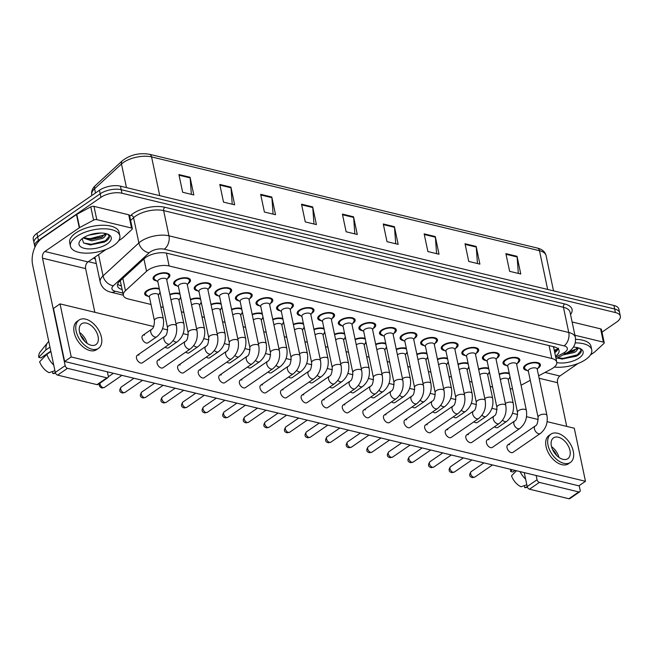<?xml version="1.0" encoding="UTF-8"?>
<svg xmlns="http://www.w3.org/2000/svg" width="653" height="653" viewBox="0 0 653 653"><rect width="100%" height="100%" fill="white"/><g stroke="black" fill="none" stroke-linecap="round" stroke-linejoin="round"><path stroke-width="0.98" d="M489.603 372.741A8.587 3.828 -11.9 0 1 488.746 373.41A8.587 3.828 -11.9 0 1 488.436 373.622M469.017 367.761A8.587 3.828 -11.9 0 1 468.16 368.439A8.587 3.828 -11.9 0 1 467.85 368.643M448.431 362.782A8.587 3.828 -11.9 0 1 447.583 363.46A8.587 3.828 -11.9 0 1 447.264 363.664M427.846 357.811A8.587 3.828 -11.9 0 1 426.997 358.481A8.587 3.828 -11.9 0 1 426.678 358.693M407.268 352.832A8.587 3.828 -11.9 0 1 406.411 353.502A8.587 3.828 -11.9 0 1 406.093 353.714M386.682 347.853A8.587 3.828 -11.9 0 1 385.825 348.531A8.587 3.828 -11.9 0 1 385.507 348.735M366.096 342.874A8.587 3.828 -11.9 0 1 365.239 343.551A8.587 3.828 -11.9 0 1 364.929 343.756M345.51 337.903A8.587 3.828 -11.9 0 1 344.653 338.572A8.587 3.828 -11.9 0 1 344.343 338.785M324.925 332.924A8.587 3.828 -11.9 0 1 324.076 333.593A8.587 3.828 -11.9 0 1 323.757 333.805M304.339 327.945A8.587 3.828 -11.9 0 1 303.49 328.622A8.587 3.828 -11.9 0 1 303.172 328.826M283.761 322.966A8.587 3.828 -11.9 0 1 282.904 323.643A8.587 3.828 -11.9 0 1 282.586 323.847M263.175 317.995A8.587 3.828 -11.9 0 1 262.318 318.664A8.587 3.828 -11.9 0 1 262 318.876M242.589 313.016A8.587 3.828 -11.9 0 1 241.732 313.685A8.587 3.828 -11.9 0 1 241.422 313.897M222.004 308.036A8.587 3.828 -11.9 0 1 221.147 308.714A8.587 3.828 -11.9 0 1 220.836 308.918M201.418 303.057A8.587 3.828 -11.9 0 1 200.561 303.735A8.587 3.828 -11.9 0 1 200.251 303.939M180.832 298.086A8.587 3.828 -11.9 0 1 179.983 298.756A8.587 3.828 -11.9 0 1 179.665 298.968M160.246 293.107A8.587 3.828 -11.9 0 1 159.397 293.777A8.587 3.828 -11.9 0 1 159.079 293.989M148.288 296.258A8.587 3.828 -11.9 0 1 144.68 294.021A8.587 3.828 -11.9 0 1 146.762 290.724A8.587 3.828 -11.9 0 1 159.299 288.577M510.189 377.72A8.587 3.828 -11.9 0 1 509.332 378.389A8.587 3.828 -11.9 0 1 509.022 378.601M506.622 365.509A8.587 3.828 -11.9 0 1 503.014 363.272A8.587 3.828 -11.9 0 1 505.095 359.974A8.587 3.828 -11.9 0 1 514.033 357.354A8.587 3.828 -11.9 0 1 519.812 359.73A8.587 3.828 -11.9 0 1 517.731 363.027A8.587 3.828 -11.9 0 1 517.413 363.231M486.036 360.529A8.587 3.828 -11.9 0 1 482.428 358.293A8.587 3.828 -11.9 0 1 484.51 354.995A8.587 3.828 -11.9 0 1 493.448 352.375A8.587 3.828 -11.9 0 1 499.227 354.75A8.587 3.828 -11.9 0 1 497.145 358.048A8.587 3.828 -11.9 0 1 496.835 358.26M465.458 355.55A8.587 3.828 -11.9 0 1 461.842 353.314A8.587 3.828 -11.9 0 1 463.932 350.016A8.587 3.828 -11.9 0 1 472.862 347.404A8.587 3.828 -11.9 0 1 478.649 349.771A8.587 3.828 -11.9 0 1 476.559 353.069A8.587 3.828 -11.9 0 1 476.249 353.281M444.873 350.579A8.587 3.828 -11.9 0 1 441.257 348.335A8.587 3.828 -11.9 0 1 443.346 345.037A8.587 3.828 -11.9 0 1 452.276 342.425A8.587 3.828 -11.9 0 1 458.063 344.8A8.587 3.828 -11.9 0 1 455.974 348.098A8.587 3.828 -11.9 0 1 455.663 348.302M424.287 345.6A8.587 3.828 -11.9 0 1 420.679 343.364A8.587 3.828 -11.9 0 1 422.76 340.066A8.587 3.828 -11.9 0 1 431.698 337.446A8.587 3.828 -11.9 0 1 437.477 339.821A8.587 3.828 -11.9 0 1 435.396 343.119A8.587 3.828 -11.9 0 1 435.078 343.323M403.701 340.621A8.587 3.828 -11.9 0 1 400.093 338.385A8.587 3.828 -11.9 0 1 402.175 335.087A8.587 3.828 -11.9 0 1 411.112 332.467A8.587 3.828 -11.9 0 1 416.892 334.842A8.587 3.828 -11.9 0 1 414.81 338.14A8.587 3.828 -11.9 0 1 414.492 338.352M383.115 335.642A8.587 3.828 -11.9 0 1 379.507 333.405A8.587 3.828 -11.9 0 1 381.589 330.108A8.587 3.828 -11.9 0 1 390.527 327.496A8.587 3.828 -11.9 0 1 396.306 329.863A8.587 3.828 -11.9 0 1 394.224 333.161A8.587 3.828 -11.9 0 1 393.906 333.373M362.529 330.671A8.587 3.828 -11.9 0 1 358.921 328.426A8.587 3.828 -11.9 0 1 361.003 325.129A8.587 3.828 -11.9 0 1 369.941 322.517A8.587 3.828 -11.9 0 1 375.72 324.892A8.587 3.828 -11.9 0 1 373.638 328.19A8.587 3.828 -11.9 0 1 373.328 328.394M341.943 325.692A8.587 3.828 -11.9 0 1 338.336 323.455A8.587 3.828 -11.9 0 1 340.425 320.158A8.587 3.828 -11.9 0 1 349.355 317.538A8.587 3.828 -11.9 0 1 355.142 319.913A8.587 3.828 -11.9 0 1 353.053 323.211A8.587 3.828 -11.9 0 1 352.742 323.415M321.366 320.713A8.587 3.828 -11.9 0 1 317.75 318.476A8.587 3.828 -11.9 0 1 319.839 315.179A8.587 3.828 -11.9 0 1 328.769 312.558A8.587 3.828 -11.9 0 1 334.556 314.934A8.587 3.828 -11.9 0 1 332.467 318.231A8.587 3.828 -11.9 0 1 332.157 318.444M300.78 315.734A8.587 3.828 -11.9 0 1 297.172 313.497A8.587 3.828 -11.9 0 1 299.254 310.199A8.587 3.828 -11.9 0 1 308.183 307.587A8.587 3.828 -11.9 0 1 313.971 309.955A8.587 3.828 -11.9 0 1 311.889 313.252A8.587 3.828 -11.9 0 1 311.571 313.464M280.194 310.763A8.587 3.828 -11.9 0 1 276.586 308.518A8.587 3.828 -11.9 0 1 278.668 305.22A8.587 3.828 -11.9 0 1 287.606 302.608A8.587 3.828 -11.9 0 1 293.385 304.984A8.587 3.828 -11.9 0 1 291.303 308.281A8.587 3.828 -11.9 0 1 290.985 308.485M259.608 305.784A8.587 3.828 -11.9 0 1 256 303.547A8.587 3.828 -11.9 0 1 258.082 300.249A8.587 3.828 -11.9 0 1 267.02 297.629A8.587 3.828 -11.9 0 1 272.799 300.005A8.587 3.828 -11.9 0 1 270.717 303.302A8.587 3.828 -11.9 0 1 270.399 303.506M239.022 300.804A8.587 3.828 -11.9 0 1 235.415 298.568A8.587 3.828 -11.9 0 1 237.496 295.27A8.587 3.828 -11.9 0 1 246.434 292.65A8.587 3.828 -11.9 0 1 252.213 295.025A8.587 3.828 -11.9 0 1 250.132 298.323A8.587 3.828 -11.9 0 1 249.813 298.535M218.437 295.825A8.587 3.828 -11.9 0 1 214.829 293.589A8.587 3.828 -11.9 0 1 216.91 290.291A8.587 3.828 -11.9 0 1 225.848 287.679A8.587 3.828 -11.9 0 1 231.627 290.046A8.587 3.828 -11.9 0 1 229.546 293.344A8.587 3.828 -11.9 0 1 229.236 293.556M197.859 290.854A8.587 3.828 -11.9 0 1 194.243 288.61A8.587 3.828 -11.9 0 1 196.333 285.312A8.587 3.828 -11.9 0 1 205.262 282.7A8.587 3.828 -11.9 0 1 211.05 285.075A8.587 3.828 -11.9 0 1 208.96 288.373A8.587 3.828 -11.9 0 1 208.65 288.577M177.273 285.875A8.587 3.828 -11.9 0 1 173.657 283.639A8.587 3.828 -11.9 0 1 175.747 280.341A8.587 3.828 -11.9 0 1 184.677 277.721A8.587 3.828 -11.9 0 1 190.464 280.096A8.587 3.828 -11.9 0 1 188.382 283.394A8.587 3.828 -11.9 0 1 188.064 283.598M156.687 280.896A8.587 3.828 -11.9 0 1 153.08 278.66A8.587 3.828 -11.9 0 1 155.161 275.362A8.587 3.828 -11.9 0 1 164.099 272.742A8.587 3.828 -11.9 0 1 169.878 275.117A8.587 3.828 -11.9 0 1 167.797 278.415A8.587 3.828 -11.9 0 1 167.478 278.627M527.208 370.488A8.587 3.828 -11.9 0 1 523.6 368.243A8.587 3.828 -11.9 0 1 525.681 364.945A8.587 3.828 -11.9 0 1 534.619 362.333A8.587 3.828 -11.9 0 1 540.398 364.709A8.587 3.828 -11.9 0 1 538.317 368.006A8.587 3.828 -11.9 0 1 537.999 368.21M538.619 375.85L551.197 369.133A15.15 6.759 168.1 0 0 553.083 367.99A15.15 6.759 168.1 0 0 556.764 362.17A15.15 6.759 168.1 0 0 551.809 358.497L169.111 265.959A15.15 6.759 168.1 0 0 146.55 271.289L125.466 290.691A15.15 6.759 168.1 0 0 123.335 295.287A15.15 6.759 168.1 0 0 128.282 298.968L151.006 304.461M553.058 346.58A15.15 6.759 -11.9 0 1 553.777 348.016A15.15 6.759 -11.9 0 1 553.777 348.025A5.053 2.253 168.1 0 0 553.932 346.792M521.061 385.237L530.269 380.315M510.23 389.066A15.15 6.759 168.1 0 0 512.483 388.617M160.793 306.828L163.266 307.424M181.379 311.808L183.852 312.403M201.965 316.778L204.438 317.382M222.551 321.758L225.024 322.353M243.136 326.737L245.61 327.333M263.714 331.716L266.187 332.312M284.3 336.687L286.773 337.291M304.886 341.666L307.359 342.262M325.472 346.645L327.945 347.241M346.057 351.624L348.531 352.22M366.643 356.595L369.116 357.199M387.229 361.574L389.694 362.17M407.807 366.553L410.28 367.149M428.392 371.533L430.866 372.128M448.978 376.503L451.452 377.108M469.564 381.483L472.037 382.078M490.15 386.462L492.623 387.058M478.584 369.059A8.587 3.828 -11.9 0 1 488.648 368.21M457.998 364.088A8.587 3.828 -11.9 0 1 468.062 363.231M437.412 359.109A8.587 3.828 -11.9 0 1 447.476 358.26M416.826 354.13A8.587 3.828 -11.9 0 1 426.899 353.281M396.24 349.151A8.587 3.828 -11.9 0 1 406.313 348.302M375.663 344.18A8.587 3.828 -11.9 0 1 385.727 343.323M355.077 339.201A8.587 3.828 -11.9 0 1 365.141 338.344M334.491 334.222A8.587 3.828 -11.9 0 1 344.555 333.373M313.905 329.243A8.587 3.828 -11.9 0 1 323.97 328.394M293.319 324.272A8.587 3.828 -11.9 0 1 303.384 323.415M272.734 319.293A8.587 3.828 -11.9 0 1 282.806 318.435M252.148 314.313A8.587 3.828 -11.9 0 1 262.22 313.464M231.57 309.334A8.587 3.828 -11.9 0 1 241.634 308.485M210.984 304.355A8.587 3.828 -11.9 0 1 221.049 303.506M190.398 299.384A8.587 3.828 -11.9 0 1 200.463 298.527M169.813 294.405A8.587 3.828 -11.9 0 1 179.877 293.556M499.17 374.038A8.587 3.828 -11.9 0 1 509.234 373.19M35.025 247.014A15.15 6.759 -11.9 0 1 34.748 246.23A15.15 6.759 -11.9 0 1 38.421 240.41L100.946 197.337L100.195 193.802A15.15 6.759 -11.9 0 1 121.213 189.697L614.653 309A15.15 6.759 -11.9 0 1 619.607 312.681A15.15 6.759 -11.9 0 0 614.653 309L121.213 189.697A15.15 6.759 -11.9 0 0 100.195 193.802L37.678 236.868L100.195 193.802L99.452 190.26A15.15 6.759 -11.9 0 1 120.47 186.154L613.91 305.465A15.15 6.759 -11.9 0 1 618.856 309.138L620.35 316.215A15.15 6.759 -11.9 0 1 616.669 322.035L601.993 332.148M34.748 246.23L33.997 242.687A15.15 6.759 -11.9 0 1 37.678 236.868A15.15 6.759 -11.9 0 0 33.997 242.687L33.254 239.153A15.15 6.759 -11.9 0 1 36.935 233.333L99.452 190.26M178.914 174.563L182.644 192.251L193.794 194.945L190.064 177.257L178.914 174.563M191.353 194.357L190.154 177.902A4.04 2.636 -76.4 0 0 190.064 177.257M219.792 184.448L223.514 202.136L234.664 204.83L230.933 187.142L219.792 184.448M232.223 204.242L231.023 187.786A4.04 2.636 -76.4 0 0 230.933 187.142M260.661 194.333L264.392 212.021L275.533 214.715L271.803 197.026L260.661 194.333M273.093 214.127L271.893 197.663A4.04 2.636 -76.4 0 0 271.803 197.026M301.531 204.209L305.261 221.898L316.403 224.599L312.681 206.903L301.531 204.209M313.971 224.003L312.771 207.548A4.04 2.636 -76.4 0 0 312.681 206.903M505.887 253.625L509.618 271.313L520.768 274.007L517.037 256.319L505.887 253.625M518.327 273.419L517.127 256.964A4.04 2.636 -76.4 0 0 517.037 256.319M465.018 243.74L468.748 261.429L479.898 264.122L476.168 246.434L465.018 243.74M477.457 263.534L476.257 247.079A4.04 2.636 -76.4 0 0 476.168 246.434M424.148 233.856L427.878 251.544L439.02 254.246L435.298 236.557L424.148 233.856M436.588 253.65L435.388 237.194A4.04 2.636 -76.4 0 0 435.298 236.557M383.278 223.979L387 241.667L398.15 244.361L394.42 226.673L383.278 223.979M395.71 243.773L394.51 227.309A4.04 2.636 -76.4 0 0 394.42 226.673M342.401 214.094L346.131 231.782L357.281 234.476L353.551 216.788L342.401 214.094M354.84 233.888L353.64 217.433A4.04 2.636 -76.4 0 0 353.551 216.788M555.515 356.244A15.15 6.759 168.1 0 0 559.058 350.514A15.15 6.759 168.1 0 0 554.111 346.833L166.948 253.225A15.15 6.759 168.1 0 0 144.378 258.547L119.605 281.345A15.15 6.759 168.1 0 0 117.475 285.941A15.15 6.759 168.1 0 0 122.119 289.54M558.152 348.857A15.15 6.759 -11.9 0 1 554.764 352.702M100.946 197.337A15.15 6.759 -11.9 0 1 121.964 193.231L615.395 312.542A15.15 6.759 -11.9 0 1 620.35 316.215M96.309 263.592L88.351 261.665M121.376 286.006A15.15 6.759 -11.9 0 1 117.646 284.063M538.064 417.3L528.301 370.953A4.547 2.024 -11.9 0 1 529.403 369.206A4.547 2.024 -11.9 0 1 534.13 367.819A4.547 2.024 -11.9 0 1 537.19 369.076L546.961 415.422A4.547 2.024 -11.9 0 0 545.255 414.271A4.547 2.024 -11.9 0 0 539.166 415.553A4.547 2.024 -11.9 0 0 538.064 417.3C537.95 422.532 536.995 425.43 535.215 425.993L507.805 444.881A4.547 2.775 55.4 0 0 507.438 449.019A4.547 2.775 55.4 0 0 511.226 452.602A4.547 2.775 55.4 0 0 512.964 452.366L540.374 433.478A4.547 2.775 -124.6 0 1 538.635 433.714A4.547 2.775 -124.6 0 1 538.423 433.657A4.547 2.775 -124.6 0 1 534.791 430.009A4.547 2.775 -124.6 0 1 535.215 425.993M528.375 371.337L525.387 369.157A7.575 3.379 -11.9 0 1 524.588 368.039A7.575 3.379 -11.9 0 1 526.424 365.125A7.575 3.379 -11.9 0 1 534.309 362.823A7.575 3.379 -11.9 0 1 539.411 364.913A7.575 3.379 -11.9 0 1 539.133 366.268L537.272 369.459M500.345 379.638A4.547 2.024 -11.9 0 1 500.418 379.589A4.547 2.024 -11.9 0 1 505.144 378.209A4.547 2.024 -11.9 0 1 508.205 379.466L513.242 403.342A4.547 2.024 -11.9 0 0 511.544 402.191A4.547 2.024 -11.9 0 0 505.446 403.472A4.547 2.024 -11.9 0 0 505.381 403.521M499.267 374.52A7.575 3.379 -11.9 0 1 509.413 374.03M517.478 412.321L507.716 365.974A4.547 2.024 -11.9 0 1 508.818 364.227A4.547 2.024 -11.9 0 1 513.544 362.839A4.547 2.024 -11.9 0 1 516.605 364.096L526.375 410.443A4.547 2.024 -11.9 0 0 524.669 409.292A4.547 2.024 -11.9 0 0 518.58 410.574A4.547 2.024 -11.9 0 0 517.478 412.321C517.364 417.553 516.417 420.459 514.629 421.014L487.22 439.902A4.547 2.775 55.4 0 0 486.852 444.048A4.547 2.775 55.4 0 0 490.64 447.623A4.547 2.775 55.4 0 0 492.378 447.387L519.788 428.507A4.547 2.775 -124.6 0 1 518.049 428.743A4.547 2.775 -124.6 0 1 517.837 428.678A4.547 2.775 -124.6 0 1 514.205 425.038A4.547 2.775 -124.6 0 1 514.629 421.014M507.797 366.357L504.802 364.186A7.575 3.379 -11.9 0 1 504.002 363.06A7.575 3.379 -11.9 0 1 505.838 360.154A7.575 3.379 -11.9 0 1 513.723 357.844A7.575 3.379 -11.9 0 1 518.825 359.934A7.575 3.379 -11.9 0 1 518.547 361.289L516.686 364.48M496.892 407.341L487.13 360.995A4.547 2.024 -11.9 0 1 488.232 359.248A4.547 2.024 -11.9 0 1 492.958 357.868A4.547 2.024 -11.9 0 1 496.027 359.126L505.789 405.464A4.547 2.024 -11.9 0 0 504.092 404.321A4.547 2.024 -11.9 0 0 497.994 405.595A4.547 2.024 -11.9 0 0 496.892 407.341C496.778 412.582 495.831 415.479 494.043 416.043L466.634 434.922A4.547 2.775 55.4 0 0 466.266 439.069A4.547 2.775 55.4 0 0 470.054 442.644A4.547 2.775 55.4 0 0 471.793 442.408L499.202 423.528A4.547 2.775 -124.6 0 1 497.464 423.764A4.547 2.775 -124.6 0 1 497.251 423.707A4.547 2.775 -124.6 0 1 493.619 420.059A4.547 2.775 -124.6 0 1 494.043 416.043M487.211 361.378L484.216 359.207A7.575 3.379 -11.9 0 1 483.416 358.081A7.575 3.379 -11.9 0 1 485.261 355.175A7.575 3.379 -11.9 0 1 493.137 352.865A7.575 3.379 -11.9 0 1 498.239 354.963A7.575 3.379 -11.9 0 1 497.961 356.309L496.1 359.509M476.306 402.362L466.544 356.016A4.547 2.024 -11.9 0 1 467.646 354.277A4.547 2.024 -11.9 0 1 472.38 352.889A4.547 2.024 -11.9 0 1 475.441 354.146L485.203 400.493A4.547 2.024 -11.9 0 0 483.506 399.342A4.547 2.024 -11.9 0 0 477.416 400.615A4.547 2.024 -11.9 0 0 476.306 402.362C476.192 407.603 475.245 410.5 473.466 411.064L446.048 429.943A4.547 2.775 55.4 0 0 445.681 434.09A4.547 2.775 55.4 0 0 449.468 437.665A4.547 2.775 55.4 0 0 451.207 437.428L478.616 418.549A4.547 2.775 -124.6 0 1 476.878 418.785A4.547 2.775 -124.6 0 1 476.666 418.728A4.547 2.775 -124.6 0 1 473.041 415.079A4.547 2.775 -124.6 0 1 473.466 411.064M466.626 356.407L463.63 354.228A7.575 3.379 -11.9 0 1 462.83 353.11A7.575 3.379 -11.9 0 1 464.675 350.196A7.575 3.379 -11.9 0 1 472.56 347.886A7.575 3.379 -11.9 0 1 477.661 349.984A7.575 3.379 -11.9 0 1 477.384 351.33L475.523 354.53M455.729 397.391L445.958 351.045A4.547 2.024 -11.9 0 1 447.06 349.298A4.547 2.024 -11.9 0 1 451.794 347.91A4.547 2.024 -11.9 0 1 454.855 349.167L464.618 395.514A4.547 2.024 -11.9 0 0 462.92 394.363A4.547 2.024 -11.9 0 0 456.831 395.645A4.547 2.024 -11.9 0 0 455.729 397.391C455.606 402.623 454.659 405.521 452.88 406.084L425.47 424.972A4.547 2.775 55.4 0 0 425.095 429.111A4.547 2.775 55.4 0 0 428.882 432.694A4.547 2.775 55.4 0 0 430.621 432.457L458.031 413.569A4.547 2.775 -124.6 0 1 456.292 413.806A4.547 2.775 -124.6 0 1 456.08 413.749A4.547 2.775 -124.6 0 1 452.456 410.1A4.547 2.775 -124.6 0 1 452.88 406.084M446.04 351.428L443.044 349.249A7.575 3.379 -11.9 0 1 442.252 348.131A7.575 3.379 -11.9 0 1 444.089 345.217A7.575 3.379 -11.9 0 1 451.974 342.915A7.575 3.379 -11.9 0 1 457.076 345.004A7.575 3.379 -11.9 0 1 456.798 346.351L454.937 349.551M479.759 374.667A4.547 2.024 -11.9 0 1 479.833 374.618A4.547 2.024 -11.9 0 1 484.567 373.23A4.547 2.024 -11.9 0 1 487.628 374.487L492.656 398.363A4.547 2.024 -11.9 0 0 490.958 397.22A4.547 2.024 -11.9 0 0 484.869 398.493A4.547 2.024 -11.9 0 0 484.795 398.542M478.682 369.541A7.575 3.379 -11.9 0 1 488.828 369.051M459.181 369.688A4.547 2.024 -11.9 0 1 459.247 369.639A4.547 2.024 -11.9 0 1 463.981 368.251A4.547 2.024 -11.9 0 1 467.042 369.508L472.07 393.392A4.547 2.024 -11.9 0 0 470.372 392.241A4.547 2.024 -11.9 0 0 464.283 393.522A4.547 2.024 -11.9 0 0 464.21 393.571M458.096 364.562A7.575 3.379 -11.9 0 1 468.242 364.08M438.596 364.709A4.547 2.024 -11.9 0 1 438.661 364.66A4.547 2.024 -11.9 0 1 443.395 363.272A4.547 2.024 -11.9 0 1 446.456 364.529L451.484 388.413A4.547 2.024 -11.9 0 0 449.786 387.262A4.547 2.024 -11.9 0 0 443.697 388.543A4.547 2.024 -11.9 0 0 443.624 388.592M437.51 359.591A7.575 3.379 -11.9 0 1 447.656 359.101M575.26 342.882A25.247 11.264 -11.9 0 1 591.74 349.869A25.247 11.264 -11.9 0 1 585.61 359.566A25.247 11.264 -11.9 0 1 554.315 367.043M575.62 339.356A25.247 11.264 -11.9 0 1 590.989 346.327L591.74 349.869M565.776 353.428L573.669 351.322L577.113 347.82M562.959 354.938L574.452 352.465L576.109 351.314L578.607 347.91M573.358 347.135A16.464 7.346 -11.9 0 1 580.239 348.547A16.464 7.346 -11.9 0 1 579.146 357.999A16.464 7.346 -11.9 0 1 556.821 362.578M557.172 358.024L562.266 359.068L577.154 355.73C580.256 353.844 581.594 351.991 581.17 350.163L579.399 348.18M576.942 347.502A11.419 5.093 -11.9 0 1 577.268 348.294A11.419 5.093 -11.9 0 1 576.109 351.314M568.102 352.106L576.738 348.882M557.613 357.795L563.302 358.358L577.374 354.832L581.194 350.245M566.339 353.134L574.379 350.922M561.939 359.044L576.313 356.195M76.572 236.484A25.247 11.264 -11.9 0 1 102.848 228.795A25.247 11.264 -11.9 0 1 119.85 235.774A25.247 11.264 -11.9 0 1 113.728 245.471A25.247 11.264 -11.9 0 1 87.445 253.16A25.247 11.264 -11.9 0 1 70.442 246.181A25.247 11.264 -11.9 0 1 76.572 236.484M70.442 246.181L69.691 242.647A25.247 11.264 -11.9 0 1 75.821 232.95A25.247 11.264 -11.9 0 1 102.105 225.252A25.247 11.264 -11.9 0 1 119.107 232.231L119.85 235.774M83.87 237.504L91.436 239.447L101.786 237.227L105.231 233.725M83.176 237.945L91.73 240.851L102.57 238.361L104.227 237.219L106.725 233.815M88.808 235.162L100.864 233.031M107.263 243.904A16.464 7.346 -11.9 0 1 86.327 248.72A16.464 7.346 -11.9 0 1 80.425 240.337A16.464 7.346 -11.9 0 1 83.029 238.051A16.464 7.346 -11.9 0 1 108.357 234.451A16.464 7.346 -11.9 0 1 107.263 243.904M82.229 238.639L83.535 242.949L90.383 244.973L105.272 241.626C108.374 239.749 109.712 237.896 109.288 236.068L107.508 234.084M105.06 233.407A11.419 5.093 -11.9 0 1 105.386 234.198A11.419 5.093 -11.9 0 1 104.227 237.219M85.012 238.19L90.236 238.647L104.855 234.786M83.69 243.063L91.42 244.263L105.492 240.737L109.304 236.141M89.469 239.349L102.497 236.827M90.057 244.948L104.423 242.1M574.918 335.25L603.396 342.131L600.605 328.867A2.522 1.126 -11.9 0 1 601.429 329.479L604.229 342.752A2.522 1.126 168.1 0 0 603.396 342.131M572.118 321.978L600.605 328.867M579.725 491.799L569.857 498.598A2.522 1.543 -124.6 0 1 568.885 498.729L578.762 491.929A2.522 1.543 55.4 0 0 579.725 491.799A2.522 1.543 55.4 0 0 580.15 490.166L579.195 485.62M529.501 489.203A2.522 1.543 -124.6 0 1 527.183 486.542L537.052 479.743A2.522 1.543 55.4 0 0 539.378 482.404L529.501 489.203L568.885 498.729M524.245 472.617L527.183 486.542M539.378 482.404L578.762 491.929M566.714 426.401L557.507 382.707A5.053 3.298 103.6 0 1 559.866 376.014L578.003 363.517M537.052 479.743L536.154 475.498M590.451 354.946L594.271 352.31A2.522 1.126 168.1 0 0 594.532 352.106L603.87 343.511A2.522 1.126 168.1 0 0 604.229 342.752M96.775 219.637A2.522 1.126 168.1 0 0 93.583 220.134L79.601 227.603A2.522 1.126 168.1 0 0 79.291 227.791L76.491 214.527A2.522 1.126 -11.9 0 1 76.809 214.339L90.791 206.862A2.522 1.126 -11.9 0 1 93.975 206.372L96.775 219.637L131.514 228.036L128.723 214.772A2.522 1.126 -11.9 0 1 129.547 215.384L132.339 228.648A2.522 1.126 168.1 0 0 131.514 228.036M93.975 206.372L128.723 214.772M76.491 214.527L42.086 238.231A20.202 13.199 -76.4 0 0 32.65 264.987L55.293 372.447L65.169 365.647L42.518 258.188A5.053 3.298 103.6 0 1 44.877 251.495L79.291 227.791M107.843 377.695L97.974 384.503A2.522 1.543 -124.6 0 1 97.003 384.633L106.88 377.834A2.522 1.543 55.4 0 0 107.843 377.695A2.522 1.543 55.4 0 0 108.267 376.071L107.378 371.826M65.169 365.647A2.522 1.543 55.4 0 0 67.488 368.308L57.619 375.108L97.003 384.633M57.619 375.108A2.522 1.543 -124.6 0 1 55.293 372.447M67.488 368.308L106.88 377.834M94.832 312.305L85.625 268.612A5.053 3.298 103.6 0 1 87.984 261.918L106.121 249.422M118.568 240.851L122.389 238.214A2.522 1.126 168.1 0 0 122.65 238.01L131.988 229.415A2.522 1.126 168.1 0 0 132.339 228.648M146.256 343.037A4.547 2.775 55.4 0 0 147.994 342.801L156.72 336.793A4.547 2.775 -124.6 0 1 154.769 336.972A4.547 2.775 -124.6 0 1 150.794 332.238A4.547 2.775 -124.6 0 1 151.561 329.308L142.844 335.316A4.547 2.775 55.4 0 0 142.468 339.454A4.547 2.775 55.4 0 0 146.256 343.037M165.136 347.135A4.547 2.775 55.4 0 0 166.842 348.016A4.547 2.775 55.4 0 0 168.58 347.771L177.306 341.772A4.547 2.775 -124.6 0 1 175.355 341.943A4.547 2.775 -124.6 0 1 173.216 340.556M185.721 352.114A4.547 2.775 55.4 0 0 187.427 352.987A4.547 2.775 55.4 0 0 189.166 352.751L197.883 346.743A4.547 2.775 -124.6 0 1 195.933 346.923A4.547 2.775 -124.6 0 1 193.802 345.535M206.307 357.093A4.547 2.775 55.4 0 0 208.013 357.966A4.547 2.775 55.4 0 0 209.752 357.73L218.469 351.722A4.547 2.775 -124.6 0 1 216.518 351.902A4.547 2.775 -124.6 0 1 214.388 350.514M226.893 362.072A4.547 2.775 55.4 0 0 228.599 362.946A4.547 2.775 55.4 0 0 230.338 362.709L239.055 356.701A4.547 2.775 -124.6 0 1 237.104 356.881A4.547 2.775 -124.6 0 1 234.974 355.493M247.479 367.043A4.547 2.775 55.4 0 0 249.185 367.925A4.547 2.775 55.4 0 0 250.923 367.68L259.641 361.68A4.547 2.775 -124.6 0 1 257.69 361.852A4.547 2.775 -124.6 0 1 255.56 360.464M140.697 363.011A4.547 2.775 55.4 0 0 142.436 362.774L169.853 343.894A4.547 2.775 -124.6 0 1 168.107 344.131A4.547 2.775 -124.6 0 1 167.903 344.074A4.547 2.775 -124.6 0 1 164.27 340.425A4.547 2.775 -124.6 0 1 164.695 336.409L137.285 355.289A4.547 2.775 55.4 0 0 136.91 359.436A4.547 2.775 55.4 0 0 140.697 363.011M161.283 367.99A4.547 2.775 55.4 0 0 163.021 367.753L190.431 348.865A4.547 2.775 -124.6 0 1 188.693 349.11A4.547 2.775 -124.6 0 1 188.48 349.045A4.547 2.775 -124.6 0 1 184.856 345.404A4.547 2.775 -124.6 0 1 185.281 341.38L157.871 360.268A4.547 2.775 55.4 0 0 157.495 364.415A4.547 2.775 55.4 0 0 161.283 367.99M181.869 372.969A4.547 2.775 55.4 0 0 183.607 372.732L211.017 353.844A4.547 2.775 -124.6 0 1 209.278 354.081A4.547 2.775 -124.6 0 1 209.066 354.024A4.547 2.775 -124.6 0 1 205.442 350.375A4.547 2.775 -124.6 0 1 205.866 346.359L178.449 365.247A4.547 2.775 55.4 0 0 178.081 369.386A4.547 2.775 55.4 0 0 181.869 372.969M202.454 377.94A4.547 2.775 55.4 0 0 204.193 377.703L231.603 358.824A4.547 2.775 -124.6 0 1 229.864 359.06A4.547 2.775 -124.6 0 1 229.652 359.003A4.547 2.775 -124.6 0 1 226.02 355.354A4.547 2.775 -124.6 0 1 226.444 351.338L199.034 370.218A4.547 2.775 55.4 0 0 198.667 374.365A4.547 2.775 55.4 0 0 202.454 377.94M223.04 382.919A4.547 2.775 55.4 0 0 224.779 382.682L252.189 363.803A4.547 2.775 -124.6 0 1 250.45 364.039A4.547 2.775 -124.6 0 1 250.238 363.982A4.547 2.775 -124.6 0 1 246.605 360.334A4.547 2.775 -124.6 0 1 247.03 356.318L219.62 375.197A4.547 2.775 55.4 0 0 219.253 379.344A4.547 2.775 55.4 0 0 223.04 382.919M243.626 387.898A4.547 2.775 55.4 0 0 245.365 387.662L272.774 368.774A4.547 2.775 -124.6 0 1 271.036 369.018A4.547 2.775 -124.6 0 1 270.824 368.953A4.547 2.775 -124.6 0 1 267.191 365.313A4.547 2.775 -124.6 0 1 267.616 361.289L240.206 380.177A4.547 2.775 55.4 0 0 239.839 384.323A4.547 2.775 55.4 0 0 243.626 387.898M268.056 372.022A4.547 2.775 55.4 0 0 269.762 372.896A4.547 2.775 55.4 0 0 271.509 372.659L280.227 366.651A4.547 2.775 -124.6 0 1 278.276 366.831A4.547 2.775 -124.6 0 1 276.146 365.443M288.642 377.001A4.547 2.775 55.4 0 0 290.348 377.875A4.547 2.775 55.4 0 0 292.087 377.638L300.813 371.63A4.547 2.775 -124.6 0 1 298.862 371.81A4.547 2.775 -124.6 0 1 296.731 370.422M309.228 381.981A4.547 2.775 55.4 0 0 310.934 382.854A4.547 2.775 55.4 0 0 312.673 382.617L321.398 376.61A4.547 2.775 -124.6 0 1 319.439 376.789A4.547 2.775 -124.6 0 1 317.309 375.402M329.814 386.951A4.547 2.775 55.4 0 0 331.52 387.833A4.547 2.775 55.4 0 0 333.259 387.596L341.976 381.589A4.547 2.775 -124.6 0 1 340.025 381.76A4.547 2.775 -124.6 0 1 337.895 380.373M350.4 391.931A4.547 2.775 55.4 0 0 352.106 392.804A4.547 2.775 55.4 0 0 353.844 392.567L362.562 386.56A4.547 2.775 -124.6 0 1 360.611 386.739A4.547 2.775 -124.6 0 1 358.481 385.352M264.204 392.877A4.547 2.775 55.4 0 0 265.951 392.641L293.36 373.753A4.547 2.775 -124.6 0 1 291.622 373.989A4.547 2.775 -124.6 0 1 291.409 373.932A4.547 2.775 -124.6 0 1 287.777 370.284A4.547 2.775 -124.6 0 1 288.202 366.268L260.792 385.156A4.547 2.775 55.4 0 0 260.425 389.294A4.547 2.775 55.4 0 0 264.204 392.877M284.79 397.848A4.547 2.775 55.4 0 0 286.528 397.612L313.946 378.732A4.547 2.775 -124.6 0 1 312.199 378.969A4.547 2.775 -124.6 0 1 311.987 378.911A4.547 2.775 -124.6 0 1 308.363 375.263A4.547 2.775 -124.6 0 1 308.787 371.247L281.378 390.127A4.547 2.775 55.4 0 0 281.002 394.273A4.547 2.775 55.4 0 0 284.79 397.848M305.375 402.828A4.547 2.775 55.4 0 0 307.114 402.591L334.524 383.711A4.547 2.775 -124.6 0 1 332.785 383.948A4.547 2.775 -124.6 0 1 332.573 383.891A4.547 2.775 -124.6 0 1 328.949 380.242A4.547 2.775 -124.6 0 1 329.373 376.226L301.955 395.106A4.547 2.775 55.4 0 0 301.588 399.252A4.547 2.775 55.4 0 0 305.375 402.828M325.961 407.807A4.547 2.775 55.4 0 0 327.7 407.57L355.11 388.682A4.547 2.775 -124.6 0 1 353.371 388.927A4.547 2.775 -124.6 0 1 353.159 388.861A4.547 2.775 -124.6 0 1 349.535 385.221A4.547 2.775 -124.6 0 1 349.951 381.197L322.541 400.085A4.547 2.775 55.4 0 0 322.174 404.231A4.547 2.775 55.4 0 0 325.961 407.807M346.547 412.786A4.547 2.775 55.4 0 0 348.286 412.549L375.695 393.661A4.547 2.775 -124.6 0 1 373.957 393.898A4.547 2.775 -124.6 0 1 373.745 393.841A4.547 2.775 -124.6 0 1 370.112 390.192A4.547 2.775 -124.6 0 1 370.537 386.176L343.127 405.064A4.547 2.775 55.4 0 0 342.76 409.202A4.547 2.775 55.4 0 0 346.547 412.786M370.986 396.91A4.547 2.775 55.4 0 0 372.692 397.783A4.547 2.775 55.4 0 0 374.43 397.546L383.148 391.539A4.547 2.775 -124.6 0 1 381.197 391.718A4.547 2.775 -124.6 0 1 379.067 390.331M391.571 401.889A4.547 2.775 55.4 0 0 393.269 402.762A4.547 2.775 55.4 0 0 395.016 402.526L403.734 396.518A4.547 2.775 -124.6 0 1 401.783 396.697A4.547 2.775 -124.6 0 1 399.652 395.31M412.149 406.86A4.547 2.775 55.4 0 0 413.855 407.741A4.547 2.775 55.4 0 0 415.594 407.505L424.319 401.497A4.547 2.775 -124.6 0 1 422.369 401.668A4.547 2.775 -124.6 0 1 420.238 400.281M367.133 417.757A4.547 2.775 55.4 0 0 368.872 417.52L396.281 398.64A4.547 2.775 -124.6 0 1 394.543 398.877A4.547 2.775 -124.6 0 1 394.33 398.82A4.547 2.775 -124.6 0 1 390.698 395.171A4.547 2.775 -124.6 0 1 391.123 391.155L363.713 410.035A4.547 2.775 55.4 0 0 363.346 414.182A4.547 2.775 55.4 0 0 367.133 417.757M387.719 422.736A4.547 2.775 55.4 0 0 389.457 422.499L416.867 403.619A4.547 2.775 -124.6 0 1 415.128 403.856A4.547 2.775 -124.6 0 1 414.916 403.799A4.547 2.775 -124.6 0 1 411.284 400.15A4.547 2.775 -124.6 0 1 411.708 396.134L384.299 415.014A4.547 2.775 55.4 0 0 383.931 419.161A4.547 2.775 55.4 0 0 387.719 422.736M432.735 411.839A4.547 2.775 55.4 0 0 434.441 412.712A4.547 2.775 55.4 0 0 436.18 412.476L444.905 406.468A4.547 2.775 -124.6 0 1 442.954 406.648A4.547 2.775 -124.6 0 1 440.816 405.26M453.321 416.818A4.547 2.775 55.4 0 0 455.027 417.691A4.547 2.775 55.4 0 0 456.765 417.455L465.483 411.447A4.547 2.775 -124.6 0 1 463.532 411.627A4.547 2.775 -124.6 0 1 461.402 410.239M473.907 421.797A4.547 2.775 55.4 0 0 475.613 422.671A4.547 2.775 55.4 0 0 477.351 422.434L486.069 416.426A4.547 2.775 -124.6 0 1 484.118 416.606A4.547 2.775 -124.6 0 1 481.987 415.218M408.296 427.715A4.547 2.775 55.4 0 0 410.035 427.478L437.453 408.598A4.547 2.775 -124.6 0 1 435.706 408.835A4.547 2.775 -124.6 0 1 435.502 408.77A4.547 2.775 -124.6 0 1 431.87 405.129A4.547 2.775 -124.6 0 1 432.294 401.105L404.884 419.993A4.547 2.775 55.4 0 0 404.509 424.14A4.547 2.775 55.4 0 0 408.296 427.715M494.492 426.776A4.547 2.775 55.4 0 0 496.198 427.65A4.547 2.775 55.4 0 0 497.937 427.413L506.655 421.405A4.547 2.775 -124.6 0 1 504.704 421.577A4.547 2.775 -124.6 0 1 502.573 420.189M159.61 360.032A4.547 2.775 55.4 0 0 157.871 360.268M200.773 369.982A4.547 2.775 55.4 0 0 199.034 370.218M241.945 379.94A4.547 2.775 55.4 0 0 240.206 380.177M262.53 384.911A4.547 2.775 55.4 0 0 260.792 385.156M303.702 394.869A4.547 2.775 55.4 0 0 301.955 395.106M344.866 404.819A4.547 2.775 55.4 0 0 343.127 405.064M365.451 409.798A4.547 2.775 55.4 0 0 363.713 410.035M447.795 429.707A4.547 2.775 55.4 0 0 446.048 429.943M488.958 439.665A4.547 2.775 55.4 0 0 487.22 439.902M153.651 326.524L60.043 303.89L71.226 356.954L585.472 481.294L574.289 428.229L547.116 421.658M538.211 419.504L526.53 416.687M517.625 414.533L512.499 413.292M497.039 409.553L491.913 408.313M476.453 404.574L471.335 403.334M455.867 399.595L450.75 398.363M435.282 394.624L430.164 393.384M414.704 389.645L409.578 388.404M394.118 384.666L388.992 383.425M373.532 379.687L368.406 378.454M352.947 374.716L347.82 373.475M332.361 369.737L327.243 368.496M311.775 364.758L306.657 363.517M291.197 359.779L286.071 358.538M270.611 354.808L265.485 353.567M250.026 349.828L244.899 348.588M229.44 344.849L224.314 343.609M208.854 339.87L203.736 338.629M188.268 334.891L183.15 333.659M167.682 329.92L162.564 328.679M509.544 444.644A4.547 2.775 55.4 0 0 507.805 444.881M406.623 419.757A4.547 2.775 55.4 0 0 404.884 419.993M468.372 434.686A4.547 2.775 55.4 0 0 466.634 434.922M427.209 424.736A4.547 2.775 55.4 0 0 425.47 424.972M386.037 414.777A4.547 2.775 55.4 0 0 384.299 415.014M324.28 399.848A4.547 2.775 55.4 0 0 322.541 400.085M283.116 389.89A4.547 2.775 55.4 0 0 281.378 390.127M221.359 374.961A4.547 2.775 55.4 0 0 219.62 375.197M180.195 365.003A4.547 2.775 55.4 0 0 178.449 365.247M139.024 355.052A4.547 2.775 55.4 0 0 137.285 355.289M144.582 335.079A4.547 2.775 55.4 0 0 142.844 335.316M60.043 303.89L53.464 308.428L64.647 361.493L578.885 485.832L585.472 481.294M71.226 356.954L64.647 361.493M563 459.337A12.627 7.722 55.4 0 0 567.832 458.675A12.627 7.722 55.4 0 0 568.861 447.166A12.627 7.722 55.4 0 0 558.339 437.224A12.627 7.722 55.4 0 0 553.507 437.885A12.627 7.722 55.4 0 0 552.487 449.395A12.627 7.722 55.4 0 0 563 459.337M558.968 457.426A12.627 7.722 55.4 0 0 551.516 446.611M556.593 455.419A10.097 6.179 55.4 0 0 552.552 449.55M550.928 434.139L548.961 435.502A17.174 10.497 55.4 0 0 547.565 451.158A17.174 10.497 55.4 0 0 561.866 464.675A17.174 10.497 55.4 0 0 568.437 463.785L570.412 462.422A17.174 10.497 55.4 0 0 571.808 446.766A17.174 10.497 55.4 0 0 557.507 433.249A17.174 10.497 55.4 0 0 550.928 434.139A17.174 10.497 55.4 0 0 549.54 449.803A17.174 10.497 55.4 0 0 563.841 463.32A17.174 10.497 55.4 0 0 570.412 462.422M520.057 471.605A16.668 10.187 55.4 0 0 525.624 479.147M510.679 469.336A13.133 8.032 55.4 0 0 510.581 471.433L512.866 471.988L515.144 470.421M512.246 469.719L510.581 471.433M526.808 484.771L521.045 486.771A13.133 8.032 55.4 0 1 511.511 475.857L516.482 470.74M524.335 485.636L524.759 487.669L527.249 486.812M524.759 487.669A13.133 8.032 55.4 0 0 526.661 487.391L527.379 487.162M91.118 345.241A12.627 7.722 55.4 0 0 95.95 344.58A12.627 7.722 55.4 0 0 96.979 333.071A12.627 7.722 55.4 0 0 86.457 323.129A12.627 7.722 55.4 0 0 81.625 323.79A12.627 7.722 55.4 0 0 80.597 335.299A12.627 7.722 55.4 0 0 91.118 345.241M87.086 343.331A12.627 7.722 55.4 0 0 79.633 332.516M84.71 341.315A10.097 6.179 55.4 0 0 80.67 335.454M79.046 320.043L77.07 321.407A17.174 10.497 55.4 0 0 75.675 337.062A17.174 10.497 55.4 0 0 89.983 350.579A17.174 10.497 55.4 0 0 96.554 349.681L98.53 348.327A17.174 10.497 55.4 0 0 99.925 332.663A17.174 10.497 55.4 0 0 85.616 319.146A17.174 10.497 55.4 0 0 79.046 320.043A17.174 10.497 55.4 0 0 77.65 335.707A17.174 10.497 55.4 0 0 91.959 349.224A17.174 10.497 55.4 0 0 98.53 348.327M48.779 341.519A16.668 10.187 55.4 0 0 47.702 342.58A16.668 10.187 55.4 0 0 45.93 349.902L38.698 357.338L40.984 357.893L50.803 351.126M49.963 347.118L45.93 349.902M54.925 370.675L49.163 372.675A13.133 8.032 55.4 0 1 39.629 361.762L46.861 354.318L50.893 351.543M46.861 354.318A16.668 10.187 55.4 0 0 53.734 365.051M47.702 342.58L40.127 352.024A13.133 8.032 55.4 0 0 38.698 357.338M48.485 352.718L48.575 353.142M52.452 371.533L52.877 373.573L55.366 372.716M52.877 373.573A13.133 8.032 55.4 0 0 54.779 373.296L55.489 373.067M435.143 392.412L425.372 346.066A4.547 2.024 -11.9 0 1 426.474 344.319A4.547 2.024 -11.9 0 1 431.209 342.931A4.547 2.024 -11.9 0 1 434.269 344.188L444.032 390.535A4.547 2.024 -11.9 0 0 442.334 389.384A4.547 2.024 -11.9 0 0 436.245 390.665A4.547 2.024 -11.9 0 0 435.143 392.412C435.029 397.644 434.074 400.542 432.294 401.105M425.454 346.449L422.467 344.278A7.575 3.379 -11.9 0 1 421.667 343.151A7.575 3.379 -11.9 0 1 423.503 340.246A7.575 3.379 -11.9 0 1 431.388 337.936A7.575 3.379 -11.9 0 1 436.49 340.025A7.575 3.379 -11.9 0 1 436.212 341.38L434.351 344.572M414.557 387.433L404.787 341.086A4.547 2.024 -11.9 0 1 405.897 339.34A4.547 2.024 -11.9 0 1 410.623 337.96A4.547 2.024 -11.9 0 1 413.684 339.217L423.454 385.556A4.547 2.024 -11.9 0 0 421.748 384.413A4.547 2.024 -11.9 0 0 415.659 385.686A4.547 2.024 -11.9 0 0 414.557 387.433C414.443 392.673 413.488 395.571 411.708 396.134M404.868 341.47L401.881 339.299A7.575 3.379 -11.9 0 1 401.081 338.172A7.575 3.379 -11.9 0 1 402.917 335.267A7.575 3.379 -11.9 0 1 410.802 332.957A7.575 3.379 -11.9 0 1 415.904 335.054A7.575 3.379 -11.9 0 1 415.626 336.401L413.765 339.601M393.971 382.454L384.209 336.107A4.547 2.024 -11.9 0 1 385.311 334.369A4.547 2.024 -11.9 0 1 390.037 332.981A4.547 2.024 -11.9 0 1 393.098 334.238L402.868 380.585A4.547 2.024 -11.9 0 0 401.162 379.434A4.547 2.024 -11.9 0 0 395.073 380.707A4.547 2.024 -11.9 0 0 393.971 382.454C393.857 387.694 392.91 390.592 391.123 391.155M384.291 336.499L381.295 334.32A7.575 3.379 -11.9 0 1 380.495 333.201A7.575 3.379 -11.9 0 1 382.332 330.287A7.575 3.379 -11.9 0 1 390.216 327.977A7.575 3.379 -11.9 0 1 395.318 330.075A7.575 3.379 -11.9 0 1 395.041 331.422L393.179 334.622M418.01 359.73A4.547 2.024 -11.9 0 1 418.083 359.681A4.547 2.024 -11.9 0 1 422.809 358.301A4.547 2.024 -11.9 0 1 425.87 359.558L430.907 383.433A4.547 2.024 -11.9 0 0 429.201 382.283A4.547 2.024 -11.9 0 0 423.111 383.564A4.547 2.024 -11.9 0 0 423.038 383.613M416.932 354.612A7.575 3.379 -11.9 0 1 427.07 354.122M397.424 354.759A4.547 2.024 -11.9 0 1 397.497 354.71A4.547 2.024 -11.9 0 1 402.224 353.322A4.547 2.024 -11.9 0 1 405.284 354.579L410.321 378.454A4.547 2.024 -11.9 0 0 408.615 377.312A4.547 2.024 -11.9 0 0 402.526 378.585A4.547 2.024 -11.9 0 0 402.46 378.634M396.347 349.633A7.575 3.379 -11.9 0 1 406.484 349.143M376.838 349.779A4.547 2.024 -11.9 0 1 376.912 349.73A4.547 2.024 -11.9 0 1 381.638 348.343A4.547 2.024 -11.9 0 1 384.699 349.6L389.735 373.483A4.547 2.024 -11.9 0 0 388.029 372.332A4.547 2.024 -11.9 0 0 381.94 373.606A4.547 2.024 -11.9 0 0 381.874 373.663M375.761 344.653A7.575 3.379 -11.9 0 1 385.907 344.172M373.385 377.483L363.623 331.136A4.547 2.024 -11.9 0 1 364.725 329.39A4.547 2.024 -11.9 0 1 369.451 328.002A4.547 2.024 -11.9 0 1 372.512 329.259L382.283 375.606A4.547 2.024 -11.9 0 0 380.577 374.455A4.547 2.024 -11.9 0 0 374.487 375.736A4.547 2.024 -11.9 0 0 373.385 377.483C373.271 382.715 372.324 385.613 370.537 386.176M363.705 331.52L360.709 329.341A7.575 3.379 -11.9 0 1 359.909 328.222A7.575 3.379 -11.9 0 1 361.746 325.308A7.575 3.379 -11.9 0 1 369.631 323.006A7.575 3.379 -11.9 0 1 374.732 325.096A7.575 3.379 -11.9 0 1 374.455 326.443L372.594 329.643M352.8 372.504L343.037 326.157A4.547 2.024 -11.9 0 1 344.139 324.41A4.547 2.024 -11.9 0 1 348.873 323.023A4.547 2.024 -11.9 0 1 351.934 324.28L361.697 370.626A4.547 2.024 -11.9 0 0 359.999 369.476A4.547 2.024 -11.9 0 0 353.91 370.757A4.547 2.024 -11.9 0 0 352.8 372.504C352.685 377.736 351.738 380.634 349.951 381.197M343.119 326.541L340.123 324.37A7.575 3.379 -11.9 0 1 339.323 323.243A7.575 3.379 -11.9 0 1 341.168 320.337A7.575 3.379 -11.9 0 1 349.045 318.027A7.575 3.379 -11.9 0 1 354.146 320.117A7.575 3.379 -11.9 0 1 353.877 321.472L352.016 324.663M332.222 367.525L322.451 321.178A4.547 2.024 -11.9 0 1 323.553 319.431A4.547 2.024 -11.9 0 1 328.288 318.052A4.547 2.024 -11.9 0 1 331.349 319.309L341.111 365.647A4.547 2.024 -11.9 0 0 339.413 364.505A4.547 2.024 -11.9 0 0 333.324 365.778A4.547 2.024 -11.9 0 0 332.222 367.525C332.099 372.757 331.153 375.663 329.373 376.226M322.533 321.562L319.537 319.39A7.575 3.379 -11.9 0 1 318.737 318.264A7.575 3.379 -11.9 0 1 320.582 315.358A7.575 3.379 -11.9 0 1 328.467 313.048A7.575 3.379 -11.9 0 1 333.569 315.146A7.575 3.379 -11.9 0 1 333.291 316.493L331.43 319.692M311.636 362.546L301.866 316.199A4.547 2.024 -11.9 0 1 302.968 314.46A4.547 2.024 -11.9 0 1 307.702 313.073A4.547 2.024 -11.9 0 1 310.763 314.33L320.525 360.676A4.547 2.024 -11.9 0 0 318.827 359.525A4.547 2.024 -11.9 0 0 312.738 360.799A4.547 2.024 -11.9 0 0 311.636 362.546C311.514 367.786 310.567 370.684 308.787 371.247M301.947 316.591L298.952 314.411A7.575 3.379 -11.9 0 1 298.16 313.293A7.575 3.379 -11.9 0 1 299.996 310.379A7.575 3.379 -11.9 0 1 307.881 308.069A7.575 3.379 -11.9 0 1 312.983 310.167A7.575 3.379 -11.9 0 1 312.705 311.514L310.844 314.713M291.05 357.575L281.28 311.228A4.547 2.024 -11.9 0 1 282.39 309.481A4.547 2.024 -11.9 0 1 287.116 308.094A4.547 2.024 -11.9 0 1 290.177 309.351L299.947 355.697A4.547 2.024 -11.9 0 0 298.241 354.546A4.547 2.024 -11.9 0 0 292.152 355.828A4.547 2.024 -11.9 0 0 291.05 357.575C290.936 362.807 289.981 365.704 288.202 366.268M281.361 311.612L278.374 309.432A7.575 3.379 -11.9 0 1 277.574 308.314A7.575 3.379 -11.9 0 1 279.411 305.4A7.575 3.379 -11.9 0 1 287.296 303.098A7.575 3.379 -11.9 0 1 292.397 305.188A7.575 3.379 -11.9 0 1 292.12 306.535L290.259 309.734M356.252 344.8A4.547 2.024 -11.9 0 1 356.326 344.751A4.547 2.024 -11.9 0 1 361.06 343.364A4.547 2.024 -11.9 0 1 364.121 344.621L369.149 368.504A4.547 2.024 -11.9 0 0 367.451 367.353A4.547 2.024 -11.9 0 0 361.362 368.635A4.547 2.024 -11.9 0 0 361.289 368.684M355.175 339.682A7.575 3.379 -11.9 0 1 365.321 339.193M335.675 339.821A4.547 2.024 -11.9 0 1 335.74 339.772A4.547 2.024 -11.9 0 1 340.474 338.393A4.547 2.024 -11.9 0 1 343.535 339.65L348.563 363.525A4.547 2.024 -11.9 0 0 346.865 362.374A4.547 2.024 -11.9 0 0 340.776 363.656A4.547 2.024 -11.9 0 0 340.703 363.705M334.589 334.703A7.575 3.379 -11.9 0 1 344.735 334.214M315.089 334.85A4.547 2.024 -11.9 0 1 315.154 334.801A4.547 2.024 -11.9 0 1 319.888 333.414A4.547 2.024 -11.9 0 1 322.949 334.671L327.977 358.546A4.547 2.024 -11.9 0 0 326.28 357.403A4.547 2.024 -11.9 0 0 320.19 358.677A4.547 2.024 -11.9 0 0 320.117 358.726M314.003 329.724A7.575 3.379 -11.9 0 1 324.149 329.234M294.503 329.871A4.547 2.024 -11.9 0 1 294.568 329.822A4.547 2.024 -11.9 0 1 299.303 328.435A4.547 2.024 -11.9 0 1 302.363 329.692L307.4 353.575A4.547 2.024 -11.9 0 0 305.694 352.424A4.547 2.024 -11.9 0 0 299.605 353.697A4.547 2.024 -11.9 0 0 299.531 353.755M293.426 324.745A7.575 3.379 -11.9 0 1 303.563 324.263M273.917 324.892A4.547 2.024 -11.9 0 1 273.991 324.843A4.547 2.024 -11.9 0 1 278.717 323.455A4.547 2.024 -11.9 0 1 281.778 324.712L286.814 348.596A4.547 2.024 -11.9 0 0 285.108 347.445A4.547 2.024 -11.9 0 0 279.019 348.726A4.547 2.024 -11.9 0 0 278.953 348.775M272.84 319.774A7.575 3.379 -11.9 0 1 282.978 319.284M270.464 352.596L260.702 306.249A4.547 2.024 -11.9 0 1 261.804 304.502A4.547 2.024 -11.9 0 1 266.53 303.114A4.547 2.024 -11.9 0 1 269.591 304.371L279.362 350.718A4.547 2.024 -11.9 0 0 277.656 349.567A4.547 2.024 -11.9 0 0 271.566 350.849A4.547 2.024 -11.9 0 0 270.464 352.596C270.35 357.828 269.395 360.725 267.616 361.289M260.776 306.632L257.788 304.461A7.575 3.379 -11.9 0 1 256.988 303.335A7.575 3.379 -11.9 0 1 258.825 300.429A7.575 3.379 -11.9 0 1 266.71 298.119A7.575 3.379 -11.9 0 1 271.811 300.209A7.575 3.379 -11.9 0 1 271.534 301.564L269.673 304.755M249.879 347.616L240.116 301.27A4.547 2.024 -11.9 0 1 241.218 299.523A4.547 2.024 -11.9 0 1 245.944 298.143A4.547 2.024 -11.9 0 1 249.005 299.401L258.776 345.739A4.547 2.024 -11.9 0 0 257.07 344.596A4.547 2.024 -11.9 0 0 250.981 345.87A4.547 2.024 -11.9 0 0 249.879 347.616C249.764 352.849 248.817 355.754 247.03 356.318M240.198 301.653L237.202 299.482A7.575 3.379 -11.9 0 1 236.402 298.356A7.575 3.379 -11.9 0 1 238.239 295.45A7.575 3.379 -11.9 0 1 246.124 293.14A7.575 3.379 -11.9 0 1 251.225 295.238A7.575 3.379 -11.9 0 1 250.948 296.584L249.087 299.784M229.293 342.637L219.53 296.291A4.547 2.024 -11.9 0 1 220.632 294.552A4.547 2.024 -11.9 0 1 225.358 293.164A4.547 2.024 -11.9 0 1 228.428 294.421L238.19 340.768A4.547 2.024 -11.9 0 0 236.492 339.617A4.547 2.024 -11.9 0 0 230.403 340.89A4.547 2.024 -11.9 0 0 229.293 342.637C229.179 347.878 228.232 350.775 226.444 351.338M219.612 296.682L216.616 294.503A7.575 3.379 -11.9 0 1 215.816 293.385A7.575 3.379 -11.9 0 1 217.661 290.471A7.575 3.379 -11.9 0 1 225.538 288.161A7.575 3.379 -11.9 0 1 230.64 290.259A7.575 3.379 -11.9 0 1 230.362 291.605L228.501 294.805M208.707 337.658L198.945 291.32A4.547 2.024 -11.9 0 1 200.047 289.573A4.547 2.024 -11.9 0 1 204.781 288.185A4.547 2.024 -11.9 0 1 207.842 289.442L217.604 335.789A4.547 2.024 -11.9 0 0 215.906 334.638A4.547 2.024 -11.9 0 0 209.817 335.92A4.547 2.024 -11.9 0 0 208.707 337.658C208.593 342.898 207.646 345.796 205.866 346.359M199.026 291.703L196.031 289.524A7.575 3.379 -11.9 0 1 195.231 288.406A7.575 3.379 -11.9 0 1 197.075 285.492A7.575 3.379 -11.9 0 1 204.96 283.19A7.575 3.379 -11.9 0 1 210.062 285.279A7.575 3.379 -11.9 0 1 209.784 286.626L207.923 289.826M188.129 332.687L178.359 286.341A4.547 2.024 -11.9 0 1 179.461 284.594A4.547 2.024 -11.9 0 1 184.195 283.206A4.547 2.024 -11.9 0 1 187.256 284.463L197.018 330.81A4.547 2.024 -11.9 0 0 195.32 329.659A4.547 2.024 -11.9 0 0 189.231 330.94A4.547 2.024 -11.9 0 0 188.129 332.687C188.007 337.919 187.06 340.817 185.281 341.38M178.44 286.724L175.445 284.553A7.575 3.379 -11.9 0 1 174.653 283.426A7.575 3.379 -11.9 0 1 176.49 280.521A7.575 3.379 -11.9 0 1 184.375 278.211A7.575 3.379 -11.9 0 1 189.476 280.3A7.575 3.379 -11.9 0 1 189.199 281.655L187.338 284.847M167.543 327.708L157.773 281.361A4.547 2.024 -11.9 0 1 158.875 279.615A4.547 2.024 -11.9 0 1 163.609 278.235A4.547 2.024 -11.9 0 1 166.67 279.492L176.432 325.831A4.547 2.024 -11.9 0 0 174.735 324.68A4.547 2.024 -11.9 0 0 168.645 325.961A4.547 2.024 -11.9 0 0 167.543 327.708C167.429 332.94 166.474 335.846 164.695 336.409M157.855 281.745L154.867 279.574A7.575 3.379 -11.9 0 1 154.067 278.447A7.575 3.379 -11.9 0 1 155.904 275.542A7.575 3.379 -11.9 0 1 163.789 273.232A7.575 3.379 -11.9 0 1 168.89 275.329A7.575 3.379 -11.9 0 1 168.613 276.676L166.752 279.876M253.331 319.913A4.547 2.024 -11.9 0 1 253.405 319.864A4.547 2.024 -11.9 0 1 258.131 318.484A4.547 2.024 -11.9 0 1 261.192 319.741L266.228 343.617A4.547 2.024 -11.9 0 0 264.522 342.466A4.547 2.024 -11.9 0 0 258.433 343.747A4.547 2.024 -11.9 0 0 258.368 343.796M252.254 314.795A7.575 3.379 -11.9 0 1 262.4 314.305M232.746 314.942A4.547 2.024 -11.9 0 1 232.819 314.893A4.547 2.024 -11.9 0 1 237.545 313.505A4.547 2.024 -11.9 0 1 240.606 314.762L245.642 338.638A4.547 2.024 -11.9 0 0 243.944 337.495A4.547 2.024 -11.9 0 0 237.847 338.768A4.547 2.024 -11.9 0 0 237.782 338.817M231.668 309.816A7.575 3.379 -11.9 0 1 241.814 309.326M212.16 309.963A4.547 2.024 -11.9 0 1 212.233 309.914A4.547 2.024 -11.9 0 1 216.967 308.526A4.547 2.024 -11.9 0 1 220.028 309.783L225.056 333.667A4.547 2.024 -11.9 0 0 223.359 332.516A4.547 2.024 -11.9 0 0 217.269 333.789A4.547 2.024 -11.9 0 0 217.196 333.846M211.082 304.837A7.575 3.379 -11.9 0 1 221.228 304.355M191.582 304.984A4.547 2.024 -11.9 0 1 191.647 304.935A4.547 2.024 -11.9 0 1 196.382 303.547A4.547 2.024 -11.9 0 1 199.443 304.804L204.471 328.688A4.547 2.024 -11.9 0 0 202.773 327.537A4.547 2.024 -11.9 0 0 196.684 328.818A4.547 2.024 -11.9 0 0 196.61 328.867M190.496 299.866A7.575 3.379 -11.9 0 1 200.642 299.376M170.996 300.005A4.547 2.024 -11.9 0 1 171.062 299.956A4.547 2.024 -11.9 0 1 175.796 298.576A4.547 2.024 -11.9 0 1 178.857 299.833L183.885 323.708A4.547 2.024 -11.9 0 0 182.187 322.558A4.547 2.024 -11.9 0 0 176.098 323.839A4.547 2.024 -11.9 0 0 176.024 323.888M169.911 294.887A7.575 3.379 -11.9 0 1 180.057 294.397M154.41 320.607L149.374 296.723A4.547 2.024 -11.9 0 1 150.484 294.985A4.547 2.024 -11.9 0 1 155.21 293.597A4.547 2.024 -11.9 0 1 158.271 294.854L163.307 318.729A4.547 2.024 -11.9 0 0 161.601 317.587A4.547 2.024 -11.9 0 0 155.512 318.86A4.547 2.024 -11.9 0 0 154.41 320.607C154.296 325.847 153.341 328.745 151.561 329.308M149.455 297.115L146.468 294.936A7.575 3.379 -11.9 0 1 145.668 293.817A7.575 3.379 -11.9 0 1 147.505 290.903A7.575 3.379 -11.9 0 1 159.471 289.418M119.94 285.532A15.15 9.901 -76.4 0 0 121.229 285.296M554.168 349.877A15.15 7.403 61.9 0 0 556.511 349.453L554.324 350.62M549.1 345.625L551.809 358.497M122.862 278.349L125.466 290.691M143.946 258.947L146.55 271.289M166.401 253.103L169.111 265.959M95.411 185.534L122.299 160.793A5.053 3.616 47.4 0 0 121.482 164.017L94.603 188.758A20.202 9.011 168.1 0 0 91.763 194.888C91.11 191.574 92.334 188.456 95.411 185.534A5.053 3.616 47.4 0 0 94.603 188.758L95.493 192.986M122.299 160.793C130.151 154.785 139.211 152.614 149.464 154.271A5.053 3.298 103.6 0 1 151.569 156.916A20.202 9.011 168.1 0 0 121.482 164.017L126.453 187.599M547.647 289.442L539.484 250.703A5.053 3.298 -76.4 0 0 537.378 248.067C542.186 249.242 545.092 251.756 546.088 255.609A20.202 9.011 168.1 0 0 539.484 250.703L151.569 156.916L159.732 195.647M120.47 186.154L121.964 193.231M613.91 305.465L615.395 312.542M36.935 233.333L38.421 240.41M342.539 214.747L353.64 217.433M383.417 224.632L394.51 227.309M424.287 234.509L435.388 237.194M465.156 244.393L476.257 247.079M506.026 254.278L517.127 256.964M301.67 204.862L312.771 207.548M260.8 194.986L271.893 197.663M219.922 185.101L231.023 187.786M179.053 175.216L190.154 177.902M555.711 357.199L563.645 352.963A10.097 4.506 168.1 0 0 564.894 352.196A10.097 4.506 168.1 0 0 564.045 345.87L164.246 249.201A10.097 4.506 168.1 0 0 150.231 251.936A10.097 4.506 168.1 0 0 149.202 252.752L113.361 285.736A10.097 4.506 168.1 0 0 115.238 291.254L122.87 293.099M94.946 257.127L100.195 282.039A20.202 9.011 -11.9 0 1 103.035 275.909L138.877 242.924A20.202 9.011 -11.9 0 1 140.942 241.3A20.202 9.011 -11.9 0 1 168.964 235.823L568.763 332.491A20.202 9.011 -11.9 0 1 575.366 337.389L570.053 312.183A20.202 9.011 168.1 0 0 563.449 307.285L163.65 210.617A20.202 9.011 168.1 0 0 135.628 216.086A20.202 9.011 168.1 0 0 133.563 217.718L130.608 220.436M129.759 216.388L130.984 215.261A22.724 10.138 -11.9 0 1 164.834 207.27L564.633 303.939A2.522 1.649 -76.4 0 0 563.449 307.285L568.763 332.491A10.097 6.603 103.6 0 1 564.045 345.87M130.984 215.261A2.522 1.804 -132.6 0 1 133.563 217.718L138.877 242.924A10.097 7.232 47.4 0 0 149.202 252.752M564.633 303.939A22.724 10.138 -11.9 0 1 570.551 314.517M95.371 259.168A22.724 10.138 -11.9 0 1 93.689 257.984M164.246 249.201A10.097 6.603 103.6 0 0 168.964 235.823L163.65 210.617A2.522 1.649 -76.4 0 1 164.834 207.27M113.361 285.736A10.097 7.232 47.4 0 1 103.035 275.909L98.554 254.637M115.238 291.254A10.097 6.603 103.6 0 1 111.002 292.226L123.311 295.205M563.645 352.963A10.097 4.938 61.9 0 0 566.535 353.02L556.021 358.644M557.67 349.82L554.511 351.51M471.172 471.646C468.903 474.755 469.262 476.714 472.266 477.539L474.894 477.049A3.281 2.008 -124.6 0 1 473.637 477.221A3.281 2.008 -124.6 0 1 470.903 474.641A3.281 2.008 -124.6 0 1 471.172 471.646L483.914 462.871M472.266 477.539A3.281 2.147 -76.4 0 0 473.637 477.221M450.586 466.666C448.317 469.776 448.684 471.744 451.68 472.56L454.317 472.078A3.281 2.008 -124.6 0 1 453.06 472.25A3.281 2.008 -124.6 0 1 450.325 469.662A3.281 2.008 -124.6 0 1 450.586 466.666L463.328 457.892M451.68 472.56A3.281 2.147 -76.4 0 0 453.06 472.25M430 461.695C427.731 464.797 428.099 466.764 431.094 467.589L433.731 467.099A3.281 2.008 -124.6 0 1 432.474 467.27A3.281 2.008 -124.6 0 1 429.739 464.683A3.281 2.008 -124.6 0 1 430 461.695L442.75 452.913M431.094 467.589A3.281 2.147 -76.4 0 0 432.474 467.27M409.423 456.716C407.146 459.826 407.513 461.785 410.508 462.61L413.145 462.12A3.281 2.008 -124.6 0 1 411.888 462.291A3.281 2.008 -124.6 0 1 409.153 459.712A3.281 2.008 -124.6 0 1 409.423 456.716L422.165 447.934M410.508 462.61A3.281 2.147 -76.4 0 0 411.888 462.291M388.837 451.737C386.568 454.847 386.927 456.806 389.923 457.631L392.559 457.141A3.281 2.008 -124.6 0 1 391.302 457.312A3.281 2.008 -124.6 0 1 388.568 454.733A3.281 2.008 -124.6 0 1 388.837 451.737L401.579 442.963M389.923 457.631A3.281 2.147 -76.4 0 0 391.302 457.312M539.125 378.258L557.507 382.707M545.026 372.43L559.866 376.014M42.518 258.188L85.625 268.612M44.877 251.495L87.984 261.918M76.809 214.339L79.601 227.603M93.583 220.134L90.791 206.862M368.251 446.758C365.982 449.868 366.341 451.835 369.345 452.651L371.973 452.17A3.281 2.008 -124.6 0 1 370.716 452.341A3.281 2.008 -124.6 0 1 367.982 449.754A3.281 2.008 -124.6 0 1 368.251 446.758L380.993 437.983M369.345 452.651A3.281 2.147 -76.4 0 0 370.716 452.341M347.665 441.787C345.396 444.889 345.755 446.856 348.759 447.68L351.387 447.191A3.281 2.008 -124.6 0 1 350.13 447.362A3.281 2.008 -124.6 0 1 347.396 444.775A3.281 2.008 -124.6 0 1 347.665 441.787L360.407 433.004M348.759 447.68A3.281 2.147 -76.4 0 0 350.13 447.362M327.08 436.808C324.81 439.918 325.178 441.877 328.173 442.701L330.802 442.212A3.281 2.008 -124.6 0 1 329.553 442.383A3.281 2.008 -124.6 0 1 326.818 439.796A3.281 2.008 -124.6 0 1 327.08 436.808L339.821 428.025M328.173 442.701A3.281 2.147 -76.4 0 0 329.553 442.383M306.494 431.829C304.225 434.939 304.592 436.898 307.587 437.722L310.224 437.232A3.281 2.008 -124.6 0 1 308.967 437.404A3.281 2.008 -124.6 0 1 306.233 434.825A3.281 2.008 -124.6 0 1 306.494 431.829L319.244 423.054M307.587 437.722A3.281 2.147 -76.4 0 0 308.967 437.404M285.916 426.85C283.639 429.96 284.006 431.927 287.002 432.743L289.638 432.262A3.281 2.008 -124.6 0 1 288.381 432.433A3.281 2.008 -124.6 0 1 285.647 429.845A3.281 2.008 -124.6 0 1 285.916 426.85L298.658 418.075M287.002 432.743A3.281 2.147 -76.4 0 0 288.381 432.433M265.33 421.879C263.053 424.981 263.42 426.948 266.416 427.772L269.052 427.282A3.281 2.008 -124.6 0 1 267.795 427.454A3.281 2.008 -124.6 0 1 265.061 424.866A3.281 2.008 -124.6 0 1 265.33 421.879L278.072 413.096M266.416 427.772A3.281 2.147 -76.4 0 0 267.795 427.454M244.744 416.9C242.475 420.001 242.834 421.969 245.83 422.793L248.466 422.303A3.281 2.008 -124.6 0 1 247.209 422.475A3.281 2.008 -124.6 0 1 244.475 419.887A3.281 2.008 -124.6 0 1 244.744 416.9L257.486 408.117M245.83 422.793A3.281 2.147 -76.4 0 0 247.209 422.475M224.159 411.921C221.889 415.03 222.249 416.989 225.252 417.814L227.881 417.324A3.281 2.008 -124.6 0 1 226.624 417.496A3.281 2.008 -124.6 0 1 223.889 414.916A3.281 2.008 -124.6 0 1 224.159 411.921L236.9 403.138M225.252 417.814A3.281 2.147 -76.4 0 0 226.624 417.496M203.573 406.941C201.304 410.051 201.663 412.019 204.667 412.835L207.295 412.353A3.281 2.008 -124.6 0 1 206.038 412.525A3.281 2.008 -124.6 0 1 203.303 409.937A3.281 2.008 -124.6 0 1 203.573 406.941L216.314 398.167M204.667 412.835A3.281 2.147 -76.4 0 0 206.038 412.525M182.987 401.962C180.718 405.072 181.085 407.039 184.081 407.864L186.717 407.374A3.281 2.008 -124.6 0 1 185.46 407.545A3.281 2.008 -124.6 0 1 182.726 404.958A3.281 2.008 -124.6 0 1 182.987 401.962L195.729 393.188M184.081 407.864A3.281 2.147 -76.4 0 0 185.46 407.545M162.401 396.991C160.132 400.093 160.499 402.06 163.495 402.885L166.131 402.395A3.281 2.008 -124.6 0 1 164.874 402.566A3.281 2.008 -124.6 0 1 162.14 399.979A3.281 2.008 -124.6 0 1 162.401 396.991L175.151 388.209M163.495 402.885A3.281 2.147 -76.4 0 0 164.874 402.566M141.823 392.012C139.546 395.122 139.913 397.081 142.909 397.906L145.546 397.416A3.281 2.008 -124.6 0 1 144.289 397.587A3.281 2.008 -124.6 0 1 141.554 395.008A3.281 2.008 -124.6 0 1 141.823 392.012L154.565 383.229M142.909 397.906A3.281 2.147 -76.4 0 0 144.289 397.587M121.238 387.033C118.968 390.143 119.328 392.11 122.323 392.926L124.96 392.445A3.281 2.008 -124.6 0 1 123.703 392.616A3.281 2.008 -124.6 0 1 120.968 390.029A3.281 2.008 -124.6 0 1 121.238 387.033L133.979 378.258M122.323 392.926A3.281 2.147 -76.4 0 0 123.703 392.616M99.509 383.442L99.313 385.507L100.015 386.886L101.746 387.955L104.374 387.466A3.281 2.008 -124.6 0 1 103.117 387.637A3.281 2.008 -124.6 0 1 100.056 383.058M101.746 387.955A3.281 2.147 -76.4 0 0 103.117 387.637M558.593 348.188L556.511 349.453M553.777 348.016L556.764 362.17M120.291 280.863L123.335 295.287M149.464 154.271L537.378 248.067M91.763 194.888L91.885 195.476M546.088 255.609L553.515 290.863M566.535 353.02L568.763 351.673C573.954 348.147 576.15 343.388 575.366 337.389M100.195 282.039C101.729 287.483 105.337 290.879 111.002 292.226M540.374 433.478C545.867 428.915 548.063 422.891 546.961 415.422M539.411 364.913L539.043 363.15M524.588 368.039L524.212 366.276M474.894 477.049L492.484 464.936M506.655 421.405C512.156 416.834 514.352 410.819 513.242 403.342M508.287 379.85L510.009 376.887M519.788 428.507C525.29 423.936 527.477 417.92 526.375 410.443M518.825 359.934L518.458 358.171M504.002 363.06L503.634 361.297M454.317 472.078L471.899 459.965M499.202 423.528C504.704 418.957 506.899 412.941 505.789 405.464M498.239 354.963L497.872 353.2M483.416 358.081L483.049 356.318M433.731 467.099L451.313 454.986M478.616 418.549C484.118 413.986 486.314 407.962 485.203 400.493M477.661 349.984L477.286 348.22M462.83 353.11L462.463 351.338M413.145 462.12L430.727 450.007M458.031 413.569C463.532 409.007 465.728 402.983 464.618 395.514M457.076 345.004L456.7 343.241M442.252 348.131L441.877 346.368M392.559 457.141L410.141 445.028M486.069 416.426C491.57 411.855 493.766 405.839 492.656 398.363M487.709 374.871L489.432 371.908M465.483 411.447C470.984 406.884 473.18 400.86 472.07 393.392M467.124 369.892L468.846 366.937M444.905 406.468C450.399 401.905 452.594 395.889 451.484 388.413M446.538 364.921L448.26 361.958M437.453 408.598C442.946 404.027 445.142 398.012 444.032 390.535M436.49 340.025L436.114 338.262M421.667 343.151L421.291 341.388M371.973 452.17L389.555 440.057M416.867 403.619C422.36 399.048 424.556 393.033 423.454 385.556M415.904 335.054L415.528 333.283M401.081 338.172L400.705 336.409M351.387 447.191L368.978 435.078M396.281 398.64C401.775 394.077 403.97 388.053 402.868 380.585M395.318 330.075L394.951 328.312M380.495 333.201L380.119 331.43M330.802 442.212L348.392 430.098M424.319 401.497C429.813 396.926 432.008 390.91 430.907 383.433M425.952 359.942L427.674 356.979M403.734 396.518C409.227 391.947 411.423 385.931 410.321 378.454M405.366 354.963L407.088 352M383.148 391.539C388.649 386.976 390.845 380.952 389.735 373.483M384.78 349.984L386.503 347.029M375.695 393.661C381.197 389.098 383.393 383.074 382.283 375.606M374.732 325.096L374.365 323.333M359.909 328.222L359.542 326.459M310.224 437.232L327.806 425.119M355.11 388.682C360.611 384.119 362.807 378.103 361.697 370.626M354.146 320.117L353.779 318.354M339.323 323.243L338.956 321.48M289.638 432.262L307.22 420.14M334.524 383.711C340.025 379.14 342.221 373.124 341.111 365.647M333.569 315.146L333.193 313.375M318.737 318.264L318.37 316.501M269.052 427.282L286.634 415.169M313.946 378.732C319.439 374.169 321.635 368.145 320.525 360.676M312.983 310.167L312.607 308.404M298.16 313.293L297.784 311.522M248.466 422.303L266.049 410.19M293.36 373.753C298.854 369.19 301.049 363.166 299.947 355.697M292.397 305.188L292.022 303.425M277.574 308.314L277.199 306.551M227.881 417.324L245.471 405.211M362.562 386.56C368.063 381.997 370.259 375.973 369.149 368.504M364.203 345.013L365.925 342.05M341.976 381.589C347.478 377.018 349.673 371.002 348.563 363.525M343.617 340.033L345.339 337.07M321.398 376.61C326.892 372.039 329.088 366.023 327.977 358.546M323.031 335.054L324.753 332.091M300.813 371.63C306.306 367.068 308.502 361.044 307.4 353.575M302.445 330.075L304.167 327.12M280.227 366.651C285.72 362.089 287.916 356.065 286.814 348.596M281.859 325.104L283.582 322.141M272.774 368.774C278.268 364.211 280.464 358.195 279.362 350.718M271.811 300.209L271.444 298.445M256.988 303.335L256.613 301.572M207.295 412.353L224.885 400.232M252.189 363.803C257.69 359.232 259.878 353.216 258.776 345.739M251.225 295.238L250.858 293.466M236.402 298.356L236.035 296.593M186.717 407.374L204.299 395.261M231.603 358.824C237.104 354.261 239.3 348.237 238.19 340.768M230.64 290.259L230.272 288.495M215.816 293.385L215.449 291.613M166.131 402.395L183.713 390.282M211.017 353.844C216.518 349.282 218.714 343.258 217.604 335.789M210.062 285.279L209.686 283.516M195.231 288.406L194.863 286.643M145.546 397.416L163.128 385.303M190.431 348.865C195.933 344.302 198.128 338.287 197.018 330.81M189.476 280.3L189.101 278.537M174.653 283.426L174.278 281.663M124.96 392.445L142.542 380.324M169.853 343.894C175.347 339.323 177.543 333.308 176.432 325.831M168.89 275.329L168.515 273.558M108.316 376.773L113.393 373.279M154.067 278.447L153.692 276.684M104.374 387.466L121.956 375.353M259.641 361.68C265.142 357.109 267.33 351.094 266.228 343.617M261.273 320.125L262.996 317.162M239.055 356.701C244.557 352.13 246.752 346.114 245.642 338.638M240.688 315.146L242.41 312.183M218.469 351.722C223.971 347.159 226.167 341.135 225.056 333.667M220.11 310.167L221.832 307.212M197.883 346.743C203.385 342.18 205.581 336.156 204.471 328.688M199.524 305.188L201.246 302.233M177.306 341.772C182.799 337.201 184.995 331.185 183.885 323.708M178.938 300.217L180.661 297.254M156.72 336.793C162.213 332.222 164.409 326.206 163.307 318.729M158.352 295.238L160.075 292.275M145.668 293.817L145.293 292.046"/></g></svg>

